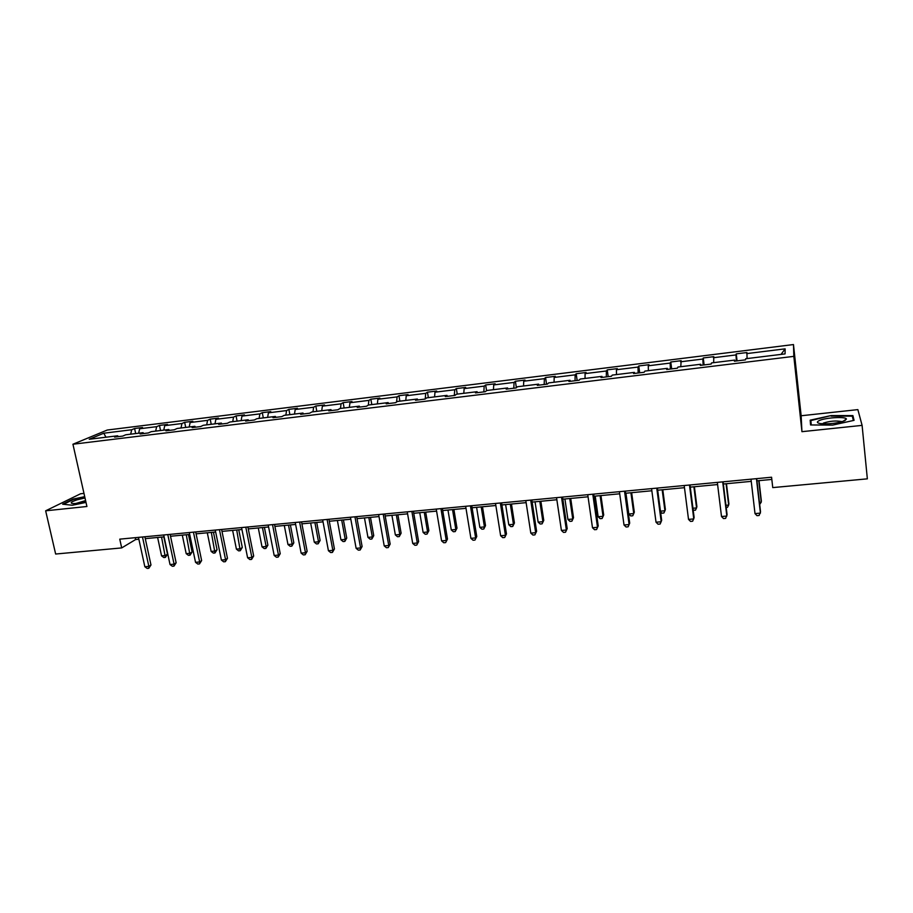 <?xml version="1.0" encoding="UTF-8"?>
<svg xmlns="http://www.w3.org/2000/svg" width="913" height="913" viewBox="0 0 913 913"><rect width="100%" height="100%" fill="white"/><g stroke="black" fill="none" stroke-linecap="round" stroke-linejoin="round"><path stroke-width="1.37" d="M83.973 493.397L80.561 493.773L45.65 510.812L55.647 554.031L121.691 547.914L135.626 539.549L138.867 539.241M793.477 344.555L107.255 430.034L72.937 444.232L793.831 356.367L793.477 344.555L801.146 415.757L801.945 431.678L862.1 425.378L857.866 409.617L801.146 415.757M862.1 425.378L867.35 478.846L772.752 487.599L771.576 477.225L119.763 539.149L121.691 547.914M130.673 434.177L131.7 429.749L134.599 428.505L135.683 433.572M105.954 437.213L103.785 433.207L131.7 429.749M138.65 433.207L139.655 428.768L142.531 427.524L134.599 428.505M139.655 428.768L156.648 426.668L159.467 425.424L160.54 430.514M163.758 430.126L164.717 425.663L167.501 424.431L159.467 425.424M164.717 425.663L181.938 423.529L184.654 422.297L185.716 427.432M189.196 426.999L190.121 422.525L192.803 421.292L184.654 422.297M190.121 422.525L207.571 420.357L210.184 419.135L211.234 424.305M214.989 423.837L215.856 419.329L218.447 418.108L210.184 419.135M215.856 419.329L233.545 417.138L236.068 415.917L237.095 421.133M241.135 420.631L241.945 416.1L244.433 414.879L236.068 415.917M241.945 416.1L259.874 413.886L262.293 412.665L263.309 417.914M267.635 417.378L268.388 412.824L270.773 411.615L262.293 412.665M268.388 412.824L286.568 410.576L288.873 409.366L289.877 414.65M294.5 414.08L295.196 409.515L297.478 408.305L288.873 409.366M295.196 409.515L313.627 407.232L315.83 406.023L316.811 411.352M321.73 410.747L322.38 406.148L324.537 404.95L315.83 406.023M322.38 406.148L341.063 403.831L343.151 402.633L344.121 407.997M349.348 407.358L349.941 402.736L351.984 401.537L343.151 402.633M349.941 402.736L368.886 400.385L370.861 399.198L371.808 404.596M377.366 403.923L377.879 399.266L379.819 398.091L370.861 399.198M377.879 399.266L397.098 396.893L398.947 395.717L399.883 401.161M405.771 400.43L406.228 395.763L408.043 394.587L398.947 395.717M406.228 395.763L425.72 393.343L427.444 392.179L428.357 397.669M434.577 396.904L434.976 392.202L436.665 391.038L427.444 392.179M434.976 392.202L454.742 389.76L456.34 388.596L457.242 394.119M463.804 393.32L464.135 388.596L465.687 387.432L456.34 388.596M464.135 388.596L484.187 386.108L485.659 384.955L486.561 390.684M493.454 389.68L493.716 384.932L495.143 383.78L485.659 384.955M493.716 384.932L514.065 382.41L515.4 381.269L516.37 387.694M523.537 385.994L523.731 381.212L525.021 380.07L515.4 381.269M523.731 381.212L544.376 378.655L545.563 377.526L546.556 384.213M554.065 382.239L554.18 377.446L555.332 376.316L545.563 377.526M554.18 377.446L575.133 374.844L576.183 373.725L577.142 380.459M585.039 378.439L585.085 373.611L586.089 372.504L576.183 373.725M585.085 373.611L606.346 370.986L607.248 369.879L608.184 376.658M616.48 374.581L616.446 369.731L617.302 368.624L607.248 369.879M616.446 369.731L638.027 367.06L638.78 365.965L639.682 372.812M648.39 370.667L648.276 365.793L648.983 364.698L638.78 365.965M648.276 365.793L670.188 363.077L670.781 361.993L671.66 368.898M680.79 366.695L681.132 360.703L670.781 361.993M680.596 361.788L702.827 359.037L703.261 357.964L704.117 364.915M713.681 362.666L713.783 356.663L703.261 357.964M713.395 357.725L735.981 354.929L736.243 353.867L737.065 360.886M747.074 358.569L746.925 352.544L736.243 353.867M746.708 353.605L785.134 348.846L785.066 353.902L745.681 358.741L745.465 359.859L734.406 361.206L734.691 360.087L711.558 362.918L711.159 364.059L700.271 365.394L700.728 364.253L677.96 367.049L677.378 368.19L666.661 369.503L667.3 368.35L644.875 371.1L644.133 372.264L633.576 373.554L634.375 372.39L612.292 375.095L611.39 376.27L600.994 377.548L601.952 376.373L580.2 379.032L579.139 380.219L568.913 381.474L570.02 380.287L548.599 382.912L547.389 384.111L537.312 385.343L538.567 384.145L517.466 386.735L516.107 387.934L506.179 389.155L507.582 387.945L486.8 390.49L485.282 391.711L475.502 392.91L477.065 391.688L456.568 394.199L454.925 395.42L445.293 396.607L446.982 395.375L426.793 397.851L425.013 399.084L415.518 400.248L417.344 399.015L397.44 401.458L395.534 402.701L386.176 403.843L388.128 402.599L368.521 405.007L366.478 406.251L357.245 407.381L359.334 406.137L340.001 408.499L337.833 409.766L328.748 410.873L330.951 409.617L311.892 411.946L309.61 413.212L300.639 414.319L302.968 413.041L284.171 415.347L281.775 416.625L272.941 417.709L275.372 416.431L256.85 418.702L254.339 419.98L245.62 421.053L248.165 419.763L229.905 422.011L227.28 423.301L218.686 424.351L221.345 423.061L203.325 425.275L200.598 426.565L192.118 427.604L194.88 426.303L177.111 428.482L174.28 429.783L165.915 430.81L168.779 429.509L151.25 431.655L148.317 432.956L140.077 433.972L143.044 432.671L125.743 434.782L122.719 436.094L114.582 437.087L117.64 435.786L89.234 439.267L103.785 433.207M143.798 433.515L143.044 432.671M155.667 431.119L156.648 426.668M169.521 430.365L168.779 429.509M181.014 428.003L181.938 423.529M195.599 427.17L194.88 426.303M206.692 424.853L207.571 420.357M222.042 423.94L221.345 423.061M232.712 421.669L233.545 417.138M248.838 420.653L248.165 419.763M259.098 418.428L259.874 413.886M276.023 417.332L275.372 416.431M285.849 415.141L286.568 410.576M303.595 413.954L302.968 413.041M312.965 411.82L313.627 407.232M331.545 410.53L330.951 409.617M340.458 408.442L341.063 403.831M359.905 407.061L359.334 406.137M368.327 405.121L368.886 400.385M388.676 403.535L388.128 402.599M396.573 402.028L397.098 396.893M417.857 399.962L417.344 399.015M425.218 398.947L425.72 393.343M447.473 396.333L446.982 395.375M454.309 395.5L454.742 389.76M477.522 392.658L477.065 391.688M483.844 391.882L484.187 386.108M508.027 388.927L507.582 387.945M513.802 388.219L514.065 382.41M538.978 385.138L538.567 384.145M544.194 384.499L544.376 378.655M570.397 381.292L570.02 380.287M575.042 380.721L575.133 374.844M602.295 377.389L601.952 376.373M606.346 376.886L606.346 370.986M634.683 373.417L634.375 372.39M638.13 372.995L638.027 367.06M667.563 369.388L667.3 368.35M670.382 369.046L670.188 363.077M700.967 365.303L700.728 364.253M703.136 365.04L702.827 359.037M734.885 361.149L734.691 360.087M736.392 360.966L735.981 354.929M45.65 510.812L86.918 506.498L72.937 444.232M801.945 431.678L793.831 356.367M145.281 538.636L164.123 536.855M170.514 536.251L189.71 534.436M196.078 533.843L215.651 531.994M221.996 531.389L241.945 529.506M248.268 528.901L268.593 526.984M274.904 526.39L295.629 524.427M301.906 523.834L323.031 521.837M329.285 521.255L350.82 519.212M357.04 518.63L378.998 516.553M385.195 515.959L407.586 513.848M413.749 513.266L436.585 511.109M442.714 510.527L465.995 508.324M472.089 507.754L495.839 505.505M501.899 504.935L526.128 502.641M532.153 502.082L556.862 499.742M562.842 499.171L588.052 496.798M593.986 496.227L619.71 493.796M625.61 493.248L651.848 490.76M657.702 490.213L684.476 487.679M690.274 487.131L717.595 484.552M723.358 484.004L751.239 481.368M756.945 480.831L771.827 479.428M135.227 537.689L135.626 539.549M781.037 354.404L785.134 348.846M118.416 436.619L117.64 435.786M810.573 424.956L832.61 425.104L854.066 420.345L852.913 415.598L831.058 415.575L810.173 420.174L810.573 424.956M84.715 496.672L73.086 499.08L62.632 504.204L72.321 505.243L86.005 502.401M810.676 424.956L810.173 420.174M811.258 424.956L810.881 420.585L831.058 415.575M831.127 416.134L852.297 416.157L853.347 420.505L852.913 415.598M756.432 478.663L760.426 513.129L755.005 513.597L750.988 479.177M756.694 478.64L760.529 511.714L759.137 515.468L756.968 515.662L755.005 513.597M759.433 502.31L761.248 502.15L761.339 500.815L759.011 480.637M759.684 504.467L761.248 502.15L758.76 480.66M722.697 481.87L726.839 516.05L721.51 516.518L717.333 482.372M723.096 481.824L727.079 514.647L725.63 518.367L723.495 518.561L721.51 516.518M689.475 485.02L693.777 518.926L688.516 519.383L684.191 485.522M690 484.974L694.131 517.523L692.636 521.232L690.536 521.414L688.516 519.383M725.938 505.311L728.665 505.06L728.882 503.736L726.463 483.707M726.2 507.445L727.478 507.331L728.665 505.06L726.086 483.753M692.956 508.256L696.562 507.936L696.893 506.612L694.394 486.743M693.195 510.15L695.444 510.184L696.562 507.936L693.891 486.789M844.765 420.733L846.408 419.033C845.94 416.339 825.192 417.595 819.166 420.619C816.462 421.966 816.884 422.959 820.433 423.586C829.278 424.26 837.392 423.301 844.765 420.733M841.854 421.76L841.421 421.521C835.886 420.516 829.883 421.041 823.4 423.084M85 497.962L77.171 499.81C71.408 501.694 69.822 502.926 72.412 503.508C75.505 503.748 79.979 503.154 85.845 501.716M85.594 500.586L75.79 503.497M63.568 504.307L73.462 499.445L84.806 497.094M656.755 488.135L661.206 521.768L656.025 522.213L651.562 488.626M657.417 488.067L661.674 520.353L660.133 524.039L658.068 524.222L656.025 522.213M660.464 511.166L664.926 510.766L665.372 509.443L662.792 489.733M660.556 511.873L661.879 513.174L663.877 513.003L664.926 510.766L662.165 489.79M624.526 491.194L629.114 524.564L624.024 525.009L619.413 491.685M625.314 491.126L629.708 523.149L628.121 526.812L626.078 526.995L624.024 525.009M625.941 493.214L628.795 514.008L633.748 513.562L634.318 512.239L631.648 492.678M628.795 514.008L630.792 515.948L632.777 515.765L633.748 513.562L630.917 492.746M592.788 494.207L597.513 527.315L592.491 527.748L587.744 494.686M593.69 494.127L598.22 525.899L596.577 529.54L594.568 529.723L592.491 527.748M598.22 525.899L596.577 529.54M595.208 496.113L598.152 516.747L603.025 516.313L603.698 514.989L600.959 495.576M603.698 514.989L602.112 518.504L603.025 516.313L600.103 495.656M602.112 518.504L600.161 518.675L598.152 516.747M561.518 497.186L566.368 530.019L561.415 530.453L556.542 497.653M562.534 497.083L567.19 528.616L565.501 532.233L563.526 532.405L561.415 530.453M567.19 528.616L565.501 532.233M564.919 498.977L567.932 519.463L572.748 519.029L573.512 517.694L570.705 498.43M573.512 517.694L571.892 521.197L572.748 519.029L569.746 498.521M571.892 521.197L569.963 521.369L567.932 519.463M530.704 500.107L535.68 532.701L530.807 533.124L525.808 500.575M531.834 500.004L536.604 531.286L534.881 534.881L532.93 535.052L530.807 533.124M536.604 531.286L534.881 534.881M535.052 501.796L538.145 522.122L542.893 521.7L543.76 520.364L540.873 501.248M543.76 520.364L542.094 523.845L542.893 521.7L539.811 501.351M542.094 523.845L540.199 524.016L538.145 522.122M500.347 502.995L505.437 535.326L500.632 535.748L495.519 503.451M501.579 502.88L506.464 533.922L504.695 537.495L502.778 537.666L500.632 535.748M506.464 533.922L504.695 537.495M505.619 504.581L508.781 524.758L513.46 524.336L514.43 523.001L511.474 504.033M514.43 523.001L512.729 526.459L513.46 524.336L510.31 504.136M512.729 526.459L510.858 526.63L508.781 524.758M470.423 505.836L475.639 537.928L470.903 538.339L465.664 506.293M471.759 505.711L476.769 536.513L474.954 540.074L473.06 540.234L470.903 538.339M476.769 536.513L474.954 540.074M476.597 507.331L479.827 527.349L484.438 526.938L485.511 525.603L482.486 506.772M485.511 525.603L483.764 529.038L484.438 526.938L481.219 506.886M483.764 529.038L481.916 529.209L479.827 527.349M440.933 508.644L446.263 540.485L441.595 540.884L436.243 509.089M442.371 508.507L447.484 539.069L445.635 542.607L443.775 542.767L441.595 540.884M447.484 539.069L445.635 542.607M447.975 510.036L451.273 529.905L455.827 529.494L456.991 528.171L453.898 509.477M456.991 528.171L455.199 531.583L455.827 529.494L452.528 509.602M455.199 531.583L453.384 531.743L451.273 529.905M411.854 511.406L417.298 543.007L412.699 543.406L407.244 511.839M413.406 511.257L418.622 541.603L416.739 545.107L414.89 545.266L412.699 543.406M418.622 541.603L416.739 545.107M419.752 512.695L423.118 532.427L427.604 532.028L428.859 530.693L425.698 512.136M428.859 530.693L427.033 534.094L427.604 532.028L424.248 512.273M427.033 534.094L425.241 534.253L423.118 532.427M383.198 514.122L388.755 545.495L384.213 545.883L378.644 514.555M384.841 513.973L390.159 544.08L388.242 547.583L386.427 547.732L384.213 545.883M390.159 544.08L388.242 547.583M391.917 515.331L395.352 534.915L399.78 534.516L401.115 533.192L397.897 514.761M401.115 533.192L399.255 536.57L399.78 534.516L396.345 514.909M399.255 536.57L397.486 536.73L395.352 534.915M354.952 516.804L360.601 547.937L356.127 548.336L350.455 517.237M356.686 516.644L362.107 546.533L360.601 547.937L360.144 550.014L358.353 550.162L356.127 548.336M362.107 546.533L360.144 550.014M364.458 517.922L367.962 537.369L372.321 536.981L373.748 535.646L370.473 517.351M373.748 535.646L371.853 539.012L372.321 536.981L368.829 517.511M371.853 539.012L370.107 539.161L367.962 537.369M327.094 519.451L332.846 550.356L328.429 550.744L322.666 519.874M328.92 519.28L334.432 548.953L332.846 550.356L332.435 552.411L330.677 552.559L328.429 550.744M334.432 548.953L332.435 552.411M337.376 520.478L340.937 539.788L345.24 539.4L346.746 538.077L343.414 519.908M346.746 538.077L344.829 541.42L345.24 539.4L341.69 520.079M344.829 541.42L343.105 541.569L340.937 539.788M299.624 522.065L305.467 552.742L301.119 553.118L295.253 522.476M301.53 521.882L307.145 551.338L305.467 552.742L305.113 554.773L303.378 554.921L301.119 553.118M307.145 551.338L305.113 554.773M310.66 523.012L314.277 542.174L318.523 541.797L320.109 540.462L316.72 522.441M320.109 540.462L318.158 543.794L318.523 541.797L314.917 522.601M318.158 543.794L316.457 543.943L314.277 542.174M272.531 524.644L278.465 555.093L274.174 555.469L268.217 525.043M274.528 524.45L280.223 553.689L278.465 555.093L278.168 557.101L276.445 557.25L274.174 555.469M280.223 553.689L278.168 557.101M284.297 525.5L287.972 544.525L292.171 544.159L293.826 542.824L290.38 524.929M293.826 542.824L291.84 546.134L292.171 544.159L288.497 525.101M291.84 546.134L290.174 546.282L287.972 544.525M245.802 527.178L251.84 557.409L247.606 557.775L241.557 527.577M247.891 526.984L253.677 556.017L251.84 557.409L251.577 559.407L249.888 559.555L247.606 557.775M253.677 556.017L251.577 559.407M258.288 527.954L262.02 546.853L266.151 546.488L267.897 545.164L264.393 527.383M267.897 545.164L265.877 548.451L266.151 546.488L262.43 527.566M265.877 548.451L264.234 548.587L262.02 546.853M219.451 529.688L225.568 559.703L221.391 560.057L215.263 530.076M221.608 529.483L227.474 558.3L225.568 559.703L225.363 561.678L223.685 561.826L221.391 560.057M227.474 558.3L225.363 561.678M232.621 530.385L236.41 549.147L240.484 548.781L242.299 547.458L238.75 529.802M242.299 547.458L240.256 550.733L236.707 529.996M240.256 550.733L238.624 550.87L236.41 549.147M193.453 532.153L199.65 561.952L195.53 562.317L189.311 532.541M195.69 531.937L201.636 560.559L199.65 561.952L199.491 563.914L197.836 564.063L195.53 562.317M201.636 560.559L199.491 563.914M207.297 532.781L211.131 551.418L215.16 551.053L217.043 549.729L213.448 532.199M217.043 549.729L214.977 552.981L211.325 532.393M214.977 552.981L213.368 553.118L211.131 551.418M167.798 534.596L174.086 564.177L170.023 564.531L163.712 534.984M170.115 534.367L176.141 562.785L174.086 564.177L173.961 566.128L172.34 566.265L170.023 564.531M176.141 562.785L173.961 566.128M182.292 535.144L186.184 553.643L190.155 553.289L192.107 551.966L188.466 534.562M192.107 551.966L190.018 555.207L186.275 534.767M190.018 555.207L188.42 555.344L186.184 553.643M142.485 536.992L148.853 566.38L144.836 566.733L138.468 537.38M144.882 536.764L150.976 564.987L148.853 566.38L148.773 568.308L147.176 568.445L144.836 566.733M150.976 564.987L148.773 568.308M157.618 537.472L161.555 555.857L165.481 555.503L167.501 554.18L163.815 536.89M167.501 554.18L165.379 557.398L161.555 537.095M165.379 557.398L163.815 557.535L161.555 555.857M842.87 421.452L846.408 419.033"/></g></svg>
